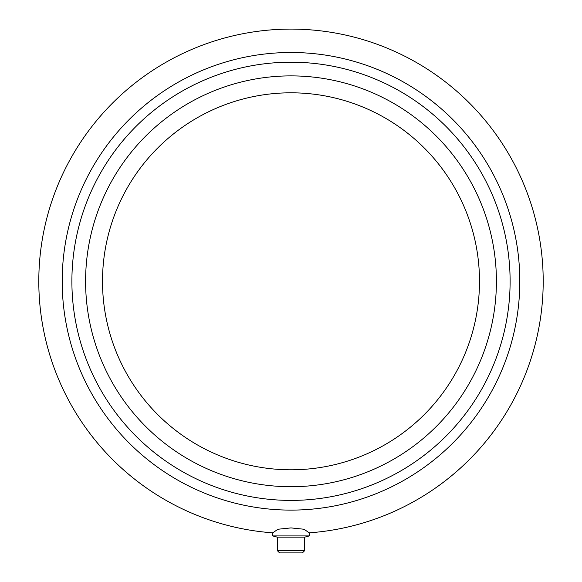 <?xml version="1.0" encoding="UTF-8"?>
<svg xmlns="http://www.w3.org/2000/svg" width="582" height="582" viewBox="0 0 582 582"><rect width="100%" height="100%" fill="white"/><g stroke="black" fill="none" stroke-linecap="round" stroke-linejoin="round"><path stroke-width="0.87" d="M291 510.108A228.806 228.806 0 0 1 62.194 281.302A228.806 228.806 0 0 1 291 52.496A228.806 228.806 0 0 1 519.806 281.302A228.806 228.806 0 0 1 291 510.108M272.74 532.836A252.202 252.202 0 0 1 38.965 272.165A252.202 252.202 0 0 1 291 29.1A252.202 252.202 0 0 1 543.035 272.165A252.202 252.202 0 0 1 309.26 532.836L304.03 529.242L291 527.91L277.97 529.242L272.74 532.836L272.74 535.927L309.26 535.927L309.26 532.836M277.308 550.616L279.586 552.9L302.414 552.9L304.692 550.616L277.308 550.616L277.308 537.15L272.74 535.927M304.692 550.616L304.692 537.15L277.308 537.15M291 500.404A219.108 219.108 0 0 1 71.892 281.302A219.108 219.108 0 0 1 291 62.194A219.108 219.108 0 0 1 510.108 281.302A219.108 219.108 0 0 1 291 500.404M479.495 281.302A188.495 188.495 0 0 1 291 469.798A188.495 188.495 0 0 1 102.505 281.302A188.495 188.495 0 0 1 291 92.807A188.495 188.495 0 0 1 479.495 281.302M291 486.712A205.41 205.41 0 0 1 85.59 281.302A205.41 205.41 0 0 1 291 75.886A205.41 205.41 0 0 1 496.41 281.302A205.41 205.41 0 0 1 291 486.712M85.59 281.302A205.41 205.41 0 0 1 291 75.886A205.41 205.41 0 0 1 496.41 281.302M304.692 537.15L309.26 535.927"/></g></svg>
